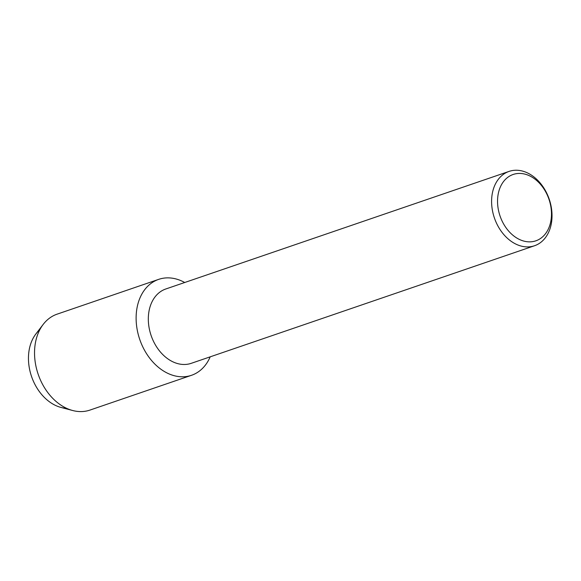 <?xml version="1.0" encoding="UTF-8"?>
<svg xmlns="http://www.w3.org/2000/svg" width="581" height="581" viewBox="0 0 581 581"><rect width="100%" height="100%" fill="white"/><g stroke="black" fill="none" stroke-linecap="round" stroke-linejoin="round"><path stroke-width="0.87" d="M66.597 408.312A43.219 31.868 -108.9 0 1 52.152 403.606A43.219 31.868 -108.9 0 1 29.224 367.345A43.219 31.868 -108.9 0 1 39.733 329.885M534.542 245.741L191.265 363.321A39.29 28.97 -108.9 0 1 169.863 360.184A39.29 28.97 -108.9 0 1 148.395 321.729A39.29 28.97 -108.9 0 1 165.803 288.982L509.079 171.402A39.29 28.97 -108.9 0 1 530.482 174.54A39.29 28.97 -108.9 0 1 551.95 212.995A39.29 28.97 -108.9 0 1 534.542 245.741A39.29 28.97 -108.9 0 1 513.139 242.597A39.29 28.97 -108.9 0 1 491.671 204.149A39.29 28.97 -108.9 0 1 509.079 171.402M210.184 356.843A50.7 37.38 -108.9 0 1 163.915 371.237A50.7 37.38 -108.9 0 1 137.53 305.468A50.7 37.38 -108.9 0 1 184.722 282.504A50.7 37.38 -108.9 0 0 158.678 279.367A50.7 37.38 -108.9 0 0 136.215 321.62A50.7 37.38 -108.9 0 0 163.915 371.237A50.7 37.38 -108.9 0 0 191.534 375.29A50.7 37.38 -108.9 0 0 210.184 356.843M532.254 177.278A35.063 25.854 -108.9 0 1 550.345 223.402A35.063 25.854 -108.9 0 1 516.77 238.014A35.063 25.854 -108.9 0 1 498.68 191.883A35.063 25.854 -108.9 0 1 532.254 177.278M191.534 375.29L89.953 410.084A50.7 37.38 -108.9 0 1 72.676 410.513L60.969 407.426A43.219 31.868 -108.9 0 1 52.152 403.606A43.219 31.868 -108.9 0 1 35.833 334.031L43.183 324.423A50.7 37.38 -108.9 0 1 57.091 314.161L158.678 279.367M72.676 410.513A50.7 37.38 -108.9 0 1 62.327 406.032A50.7 37.38 -108.9 0 1 43.183 324.423"/></g></svg>
